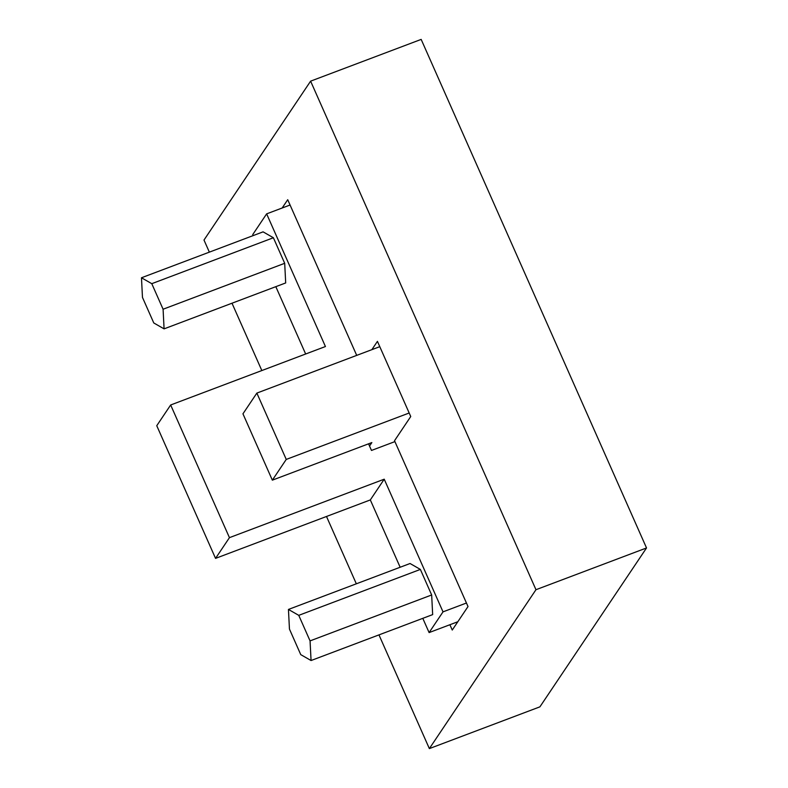 <?xml version="1.0" encoding="UTF-8"?>
<svg xmlns="http://www.w3.org/2000/svg" width="788" height="788" viewBox="0 0 788 788"><rect width="100%" height="100%" fill="white"/><g stroke="black" fill="none" stroke-linecap="round" stroke-linejoin="round"><path stroke-width="1.18" d="M371.867 349.655L377.432 341.362L410.745 416.537L394.522 440.719L468.013 606.553L452.253 630.045L449.899 624.736M282.153 208.002L287.719 199.709L356.708 355.388M310.61 81.154L421.166 39.4L646.524 547.955L539.908 706.846L429.361 748.6L535.968 589.71L310.61 81.154L203.993 240.044L209.352 252.14M231.997 303.222L261.833 370.547M326.498 516.475L356.334 583.8M378.969 634.892L429.361 748.6M646.524 547.955L535.968 589.71M466.437 603.017L443.014 611.862L429.105 632.587L422.792 618.334M457.818 621.742L429.105 632.587M368.548 443.821L371.483 450.45L394.916 441.605M443.014 611.862L384.219 479.193L229.446 537.652L170.661 404.983L325.434 346.533L266.639 213.863L290.073 205.018M266.639 213.863L252.741 234.588L253.175 235.582M305.655 353.999L275.82 286.665M170.661 404.983L156.753 425.707L215.548 558.377L229.446 537.652M384.219 479.193L370.321 499.927L215.548 558.377M400.156 567.252L370.321 499.927M409.179 413.001L286.251 459.424L256.858 393.094L379.786 346.671M286.251 459.424L272.343 480.158L242.95 413.818L256.858 393.094M272.343 480.158L371.847 442.58L369.523 446.028M311.063 660.531L432.661 614.61L431.666 594.97L420.368 569.419L410.055 563.509L288.447 609.439L289.452 629.08L300.75 654.631L311.063 660.531L310.058 640.89L298.76 615.349L288.447 609.439M420.368 569.419L298.76 615.349M431.666 594.97L310.058 640.89M164.081 328.862L285.689 282.941L284.695 263.3L273.387 237.749L263.084 231.849L141.476 277.77L142.47 297.411L153.778 322.962L164.081 328.862L163.086 309.231L151.779 283.68L141.476 277.77M273.387 237.749L151.779 283.68M284.695 263.3L163.086 309.231"/></g></svg>
